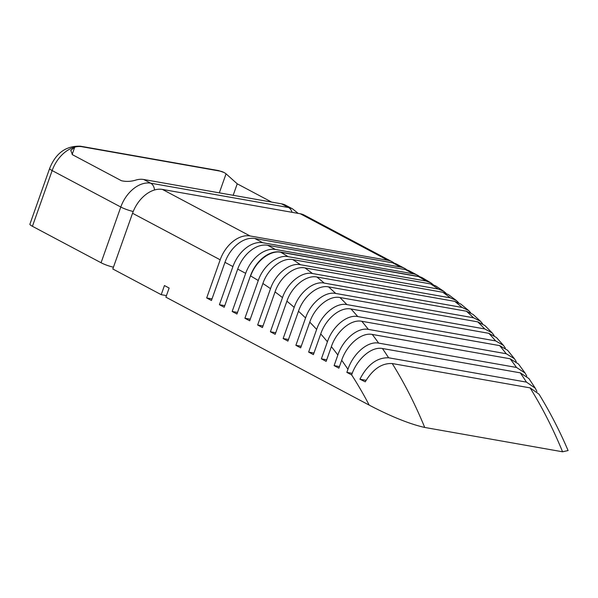 <?xml version="1.0" encoding="UTF-8"?>
<svg xmlns="http://www.w3.org/2000/svg" width="598" height="598" viewBox="0 0 598 598"><rect width="100%" height="100%" fill="white"/><g stroke="black" fill="none" stroke-linecap="round" stroke-linejoin="round"><path stroke-width="0.9" d="M32.427 226.298L101.062 262.746L120.796 207.028L52.153 170.579L32.427 226.298A9.815 1.547 -160.5 0 1 29.9 224.205L49.627 168.494A9.815 1.547 19.5 0 0 52.153 170.579A29.437 19.951 118 0 1 74.75 147.123L72.134 154.523M113.456 267.179A9.815 1.547 -160.5 0 1 101.062 262.746M530.097 387.878L539.022 394.172C549.891 411.858 559.586 430.657 568.1 450.556L562.576 451.789A480.568 345.106 -80 0 0 530.097 387.878L392.243 363.539A480.568 345.106 100 0 1 424.722 427.45C405.511 423.19 382.608 412.179 369.213 405.13L165.893 297.169L169.129 288.034L164.443 285.545L161.213 294.679L112.813 268.98L132.547 213.269A29.437 19.951 -62 0 1 162.424 189.424L300.278 213.763A29.437 19.951 -62 0 1 304.382 215.168L392.019 261.7A29.437 19.951 118 0 0 387.915 260.302L300.278 213.763M162.424 189.424L250.061 235.956L387.915 260.302M219.324 192.855L226.059 173.831L237.234 183.818L233.175 195.299M271.656 202.094L237.234 183.818M281.598 203.843A29.437 19.951 -62 0 1 285.702 205.249L292.631 208.926A29.437 19.951 -62 0 0 288.528 207.528L281.598 203.843L143.744 179.505L150.674 183.19L288.528 207.528A9.815 7.049 -80 0 1 292.011 212.305M143.744 179.505A29.437 19.951 -62 0 0 136.464 179.886C131.328 181.568 126.32 181.844 121.454 180.731L72.485 154.725L70.751 150.397L74.75 147.123A29.437 19.951 118 0 1 82.031 146.742A9.815 7.049 -80 0 0 80.506 146.211L218.36 170.55L223.988 172.478A29.437 19.951 118 0 0 219.885 171.08L82.031 146.742M424.722 427.45L562.576 451.789M388.603 357.783L526.457 382.122A480.568 345.106 -80 0 0 520.282 372.846L382.428 348.507A480.568 345.106 100 0 1 388.603 357.783C377.017 357.462 367.456 364.601 359.921 379.207L365.243 381.838C372.831 369.116 381.83 363.016 392.243 363.539M369.213 405.13A451.131 323.966 -80 0 0 351.646 374.901C356.647 359.734 370.984 346.257 382.428 348.507M520.282 372.846L528.931 378.579L535.285 388.207L526.457 382.122M536.922 391.473L535.285 388.207M378.654 343.117L516.508 367.456A480.568 345.106 -80 0 0 510.124 358.778L372.27 334.439A480.568 345.106 100 0 1 378.654 343.117C367.292 340.853 352.932 354.18 347.954 369.295A451.131 323.966 -80 0 0 341.682 360.273C346.623 345.278 361.013 332.144 372.27 334.439M526.763 376.06L525.044 372.988L516.508 367.456M510.124 358.778L518.451 363.973L525.044 372.988M368.375 329.393L506.229 353.732A480.568 345.106 -80 0 0 499.644 345.614L361.79 321.276A480.568 345.106 100 0 1 368.375 329.393C357.2 327.106 342.789 340.053 337.855 355.04A451.131 323.966 -80 0 0 331.374 346.638C336.315 331.696 350.66 318.996 361.79 321.276M516.238 361.618L514.43 358.733L506.229 353.732M499.644 345.614L507.62 350.293L514.43 358.733M357.776 316.566L495.63 340.905A480.568 345.106 -80 0 0 488.858 333.325L351.004 308.987A480.568 345.106 100 0 1 357.776 316.566C346.713 314.271 332.346 326.867 327.42 341.764A451.131 323.966 -80 0 0 320.73 333.946C325.656 319.07 340 306.699 351.004 308.987M505.347 348.103L503.471 345.39L495.63 340.905M488.858 333.325L496.445 337.504L503.471 345.39M346.877 304.591L484.731 328.93A480.568 345.106 -80 0 0 477.772 321.866L339.918 297.527A480.568 345.106 100 0 1 346.877 304.591C335.949 302.289 321.56 314.578 316.648 329.423A451.131 323.966 -80 0 0 309.764 322.158C314.683 307.335 329.027 295.24 339.918 297.527M494.12 335.471L492.169 332.922L484.731 328.93M477.772 321.866L484.933 325.566L492.169 332.922M335.687 293.439L473.541 317.777A480.568 345.106 -80 0 0 466.403 311.214L328.549 286.876A480.568 345.106 100 0 1 335.687 293.439C324.819 291.144 310.474 303.179 305.563 317.964A451.131 323.966 -80 0 0 298.484 311.244C303.388 296.481 317.755 284.581 328.549 286.876M482.564 323.69L480.538 321.305L473.541 317.777M466.403 311.214L473.1 314.458L480.538 321.305M324.213 283.086L462.067 307.424A480.568 345.106 -80 0 0 454.757 301.355L316.903 277.016A480.568 345.106 100 0 1 324.213 283.086C313.427 280.806 299.097 292.594 294.179 307.372A451.131 323.966 -80 0 0 286.913 301.175C291.824 286.435 306.146 274.736 316.903 277.016M470.678 312.724L468.585 310.497L462.067 307.424M454.757 301.355L460.953 304.158L468.585 310.497M312.462 273.518L450.316 297.856A480.568 345.106 -80 0 0 442.834 292.265L304.98 267.926A480.568 345.106 100 0 1 312.462 273.518C301.743 271.238 287.406 282.869 282.495 297.61A451.131 323.966 -80 0 0 275.043 291.929C279.961 277.203 294.268 265.654 304.98 267.926M458.479 302.573L456.319 300.495L450.316 297.856M442.834 292.265L448.493 294.65L456.319 300.495M300.435 264.712L438.297 289.051A480.568 345.106 -80 0 0 430.642 283.938L292.788 259.599A480.568 345.106 100 0 1 300.435 264.712C289.768 262.425 275.416 273.966 270.52 288.677A451.131 323.966 -80 0 0 262.888 283.497C267.807 268.786 282.114 257.319 292.788 259.599M445.973 293.207L443.746 291.278L438.297 289.051M430.642 283.938L435.733 285.919L443.746 291.278M280.327 252.035L280.754 252.259C270.109 249.994 255.705 261.289 250.629 275.962L250.45 275.872A29.437 19.951 -62 0 1 280.327 252.035L418.181 276.373A29.437 19.951 -62 0 1 422.285 277.771A29.437 19.951 -62 0 1 422.494 277.883M426 281.008L288.146 256.669A480.568 345.106 100 0 0 280.754 252.259L418.607 276.597L422.704 277.995L430.866 282.847L426 281.008A480.568 345.106 -80 0 0 418.607 276.597L418.181 276.373M275.551 249.493A29.437 19.951 118 0 0 245.673 273.331L237.705 269.107A29.437 19.951 -62 0 1 267.583 245.262L275.551 249.493L413.405 273.832L405.437 269.601A29.437 19.951 -62 0 1 409.54 271.006L417.501 275.237A29.437 19.951 118 0 0 413.405 273.832M267.583 245.262L405.437 269.601M419.766 276.747A29.437 19.951 118 0 0 417.501 275.237M262.806 242.728A29.437 19.951 118 0 0 232.928 266.566L224.96 262.335A29.437 19.951 -62 0 1 254.838 238.497L262.806 242.728L400.66 267.067L392.692 262.836A29.437 19.951 -62 0 1 396.795 264.241L404.764 268.465A29.437 19.951 118 0 0 400.66 267.067M254.838 238.497L392.692 262.836M407.021 269.975A29.437 19.951 118 0 0 404.764 268.465M351.646 374.901L346.855 372.382L347.954 369.295M341.682 360.273L338.894 368.159L334.11 365.617L337.855 355.04M331.374 346.638L326.149 361.386L321.373 358.852L327.42 341.764M320.73 333.946L313.404 354.621L308.628 352.08L316.648 329.423M309.764 322.158L300.659 347.857L295.883 345.315L305.563 317.964M298.484 311.244L287.915 341.092L283.138 338.55L294.179 307.372M286.913 301.175L275.177 334.319L270.393 331.785L282.495 297.61M275.043 291.929L262.432 327.555L257.648 325.013L270.52 288.677M262.888 283.497L249.687 320.79L244.903 318.248L258.261 280.544A451.131 323.966 -80 0 0 250.629 275.962M250.45 275.872L236.943 314.017L232.159 311.483L245.673 273.331M237.705 269.107L224.198 307.252L219.414 304.718L232.928 266.566M224.96 262.335L211.453 300.488L206.676 297.946L220.184 259.801L132.547 213.269M161.213 294.679L166.446 295.606M250.061 235.956A29.437 19.951 118 0 0 220.184 259.801M288.146 256.669C277.509 254.374 263.15 265.856 258.261 280.544M433.161 284.626L430.866 282.847M394.276 263.21A29.437 19.951 118 0 0 392.019 261.7M206.676 297.946L212.021 298.895M219.414 304.718L224.766 305.66M232.159 311.483L237.503 312.425M244.903 318.248L250.248 319.19M257.648 325.013L262.993 325.962M270.393 331.785L275.738 332.727M283.138 338.55L288.483 339.492M295.883 345.315L301.228 346.257M308.628 352.08L313.972 353.029M321.373 358.852L326.717 359.794M334.11 365.617L339.455 366.559M346.855 372.382L352.229 373.331M359.921 379.207L366.155 380.306M226.059 173.831A29.437 19.951 118 0 0 223.988 172.478M133.227 211.468A9.815 1.547 19.5 0 1 120.796 207.028A29.437 19.951 -62 0 1 150.674 183.19A9.815 7.049 -80 0 1 154.523 189.977M219.885 171.08A9.815 7.049 -80 0 0 218.36 170.55M422.285 277.771L422.704 277.995M80.506 146.211C66.086 145.643 55.793 153.073 49.627 168.494M298.193 213.396L292.631 208.926"/></g></svg>
